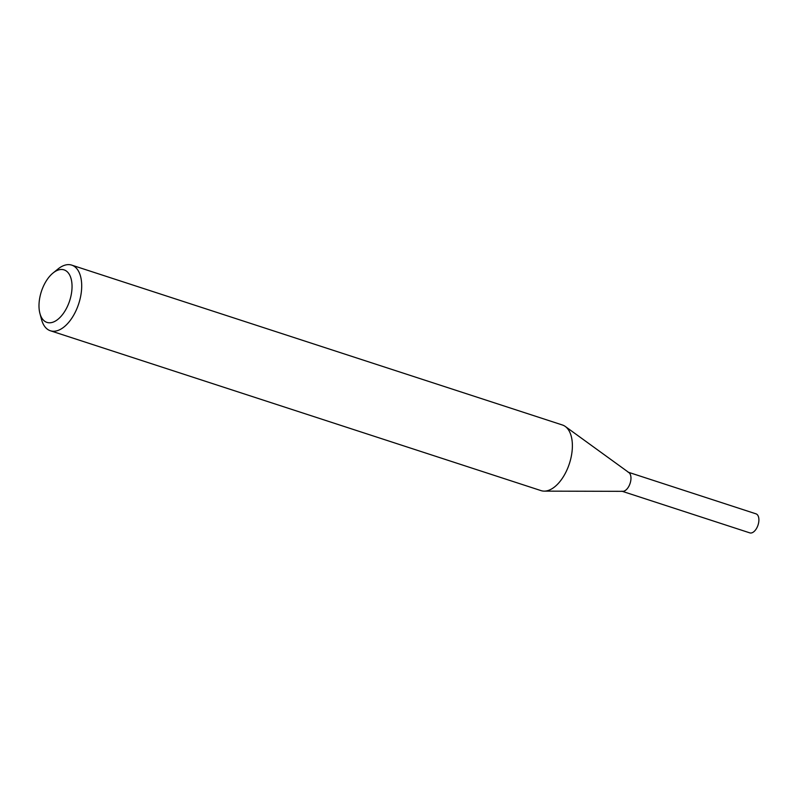 <?xml version="1.0" encoding="UTF-8"?>
<svg xmlns="http://www.w3.org/2000/svg" width="798" height="798" viewBox="0 0 798 798"><rect width="100%" height="100%" fill="white"/><g stroke="black" fill="none" stroke-linecap="round" stroke-linejoin="round"><path stroke-width="1.2" d="M53.047 273.006L57.965 269.026A34.514 18.593 108 0 1 71.74 265.126L562.42 424.995A34.514 18.593 108 0 1 565.293 426.471A34.514 18.593 108 0 1 569.413 463.568A34.514 18.593 108 0 1 544.226 491.129A34.514 18.593 108 0 1 541.044 490.62L50.354 330.751A34.514 18.593 108 0 1 41.526 319.479L39.9 313.375A27.611 14.873 108 0 1 41.197 292.078A27.611 14.873 108 0 1 53.047 273.006A27.611 14.873 108 0 1 71.68 281.504A27.611 14.873 108 0 1 59.96 317.484A27.611 14.873 108 0 1 39.9 313.375M71.74 265.126A34.514 18.593 108 0 1 78.733 303.699A34.514 18.593 108 0 1 50.354 330.751M565.293 426.471L628.914 472.586A10.005 5.396 108 0 1 630.111 483.349A10.005 5.396 108 0 1 622.809 491.339L544.226 491.129M628.076 472.167A10.005 5.396 108 0 1 630.111 483.349A10.005 5.396 108 0 1 621.881 491.189M628.525 472.306L756.005 513.842A10.005 5.396 108 0 1 758.1 524.835A10.005 5.396 108 0 1 749.811 532.874L622.32 491.339"/></g></svg>
